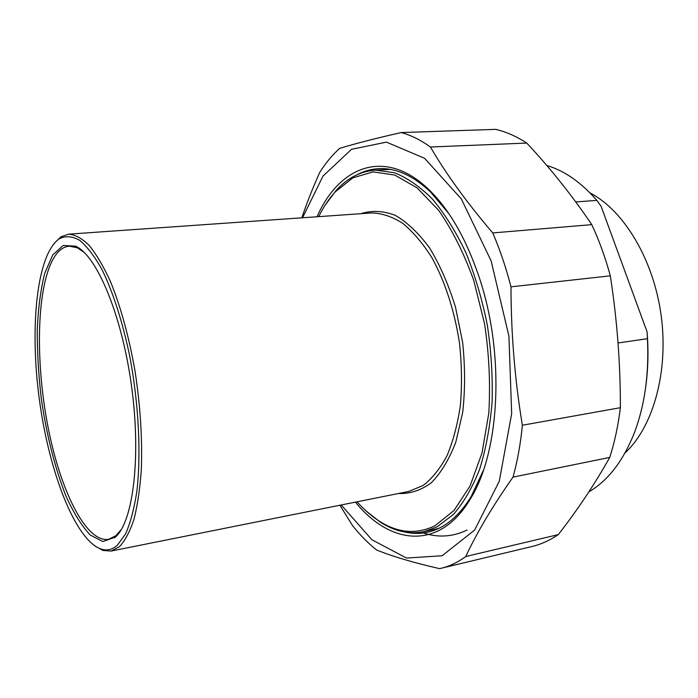 <?xml version="1.0" encoding="UTF-8"?>
<svg xmlns="http://www.w3.org/2000/svg" width="698" height="698" viewBox="0 0 698 698"><rect width="100%" height="100%" fill="white"/><g stroke="black" fill="none" stroke-linecap="round" stroke-linejoin="round"><path stroke-width="1.05" d="M401.176 132.568L495.728 129.366C506.05 131.791 516.398 136.354 526.754 143.064L430.413 147.016C420.606 139.949 410.86 135.133 401.176 132.568C375.507 138.396 355.02 143.657 339.725 148.351C332.344 154.956 325.687 162.966 319.754 172.397C312.529 188.486 306.553 203.633 301.833 217.828M510.988 286.826C506.041 267.648 499.96 249.683 492.744 232.931L591.782 224.643C599.189 240.548 605.367 257.606 610.322 275.832L510.988 286.826C511.067 333.888 514.862 380.026 522.366 425.239L620.382 407.693C618.201 425.536 614.659 442.113 609.738 457.426L513.021 477.109C517.445 461.186 520.56 443.902 522.366 425.239M339.909 505.239L352.586 525.673C360.124 535.113 368.108 543.21 376.527 549.963C392.485 556.446 413.478 562.675 439.522 568.634L441.084 568.285C449.582 566.279 457.809 562.352 465.758 556.515L558.321 534.607C549.762 540.418 540.915 544.396 531.797 546.56L441.084 568.285M591.782 224.643C572.22 195.684 550.548 168.488 526.754 143.064M620.382 407.693C620.443 363.597 617.093 319.64 610.322 275.832M558.321 534.607C577.569 509.88 594.713 484.15 609.738 457.426M513.021 477.109C492.587 506.216 476.83 532.687 465.758 556.515M430.413 147.016C446.24 174.168 467.023 202.804 492.744 232.931M341.209 504.977L371.894 539.755L406.533 558.06L442.122 555.748L474.623 530.079L499.297 481.21L511.669 413.591L508.929 336.2L491.113 260.843L461.308 198.904L424.585 158.298L386.456 142.13L351.522 149.32L322.956 176.132L302.557 217.776M483.382 470.312L471.185 496.531C458.638 516.773 444.076 528.674 427.516 532.251C420.161 533.822 412.762 533.787 405.311 532.12M357.202 174.648C364.051 171.027 371.301 169.021 378.944 168.646C395.879 167.825 413.068 175.582 430.5 191.915L448.84 213.623M355.422 502.132C390.06 544.902 439.225 551.062 470.182 499.227C500.1 452.304 505.273 353.171 478.732 275.946C465.758 238.027 449.119 209.234 428.834 189.577C385.183 147.33 339.176 166.203 317.014 216.764M575.745 201.914L596.869 200.396L601.118 206.32L647.107 331.951L647.421 338.696L618.018 342.98M647.421 338.696C649.184 374.189 644.725 405.843 634.037 433.667C622.808 461.483 607.749 480.878 588.859 491.854M546.761 165.487C564.359 170.617 581.059 182.257 596.869 200.396M645.999 384.781C648.18 367.706 648.547 350.099 647.107 331.951M625.015 452.95C653.04 427.167 668.763 371.912 661.181 315.714C653.633 259.516 623.864 210.377 590.028 192.918M121.391 529.424L115.964 535.654L108.609 539.318C86.09 542.957 60.36 490.624 47.988 426.818C35.493 362.969 36.462 291.249 52.411 260.371C57.096 251.489 62.733 246.743 69.311 246.141L77.399 247.825L84.092 252.318M366.363 511.215L380.497 522.252C394.824 531.44 409.333 534.572 424.026 531.649L436.904 526.938L453.377 514.496C463.559 502.804 472.302 487.762 479.613 469.353C485.878 449.224 490.031 426.862 492.09 402.266C492.814 376.85 491.218 351.077 487.309 324.928C482.109 299.189 474.972 275.099 465.898 252.676C455.916 231.736 444.827 213.946 432.629 199.296C420.083 186.724 407.362 177.877 394.475 172.755L375.725 170.138C360.761 171.106 347.569 177.868 336.148 190.441L325.163 205.116M318.672 216.65C323.444 207.027 328.967 198.764 335.241 191.863L352.865 177.842L372.994 171.9L394.771 175.041L417.099 187.867L438.667 210.36C452.252 229.921 463.943 253.261 473.741 280.378L484.587 323.855C489.141 354.331 490.537 384.118 488.792 413.225L482.013 452.95L470.077 485.93L454.032 510.465L435.09 525.681C416.575 534.651 397.965 533.132 379.25 521.118C371.493 516.145 364.094 509.706 357.053 501.801M94.579 545.757L102.807 550.425L111.104 551.062L119.419 546.743C125.021 540.802 129.863 531.667 133.972 519.356C137.532 505.3 139.984 488.679 141.328 469.51C142.444 438.606 140.333 405.704 134.984 370.795C128.86 336.314 120.649 306.483 110.354 281.311C103.435 266.235 96.359 254.255 89.135 245.364C81.989 238.367 75.148 234.633 68.64 234.153L60.787 236.875L53.921 243.654M117.264 545.33C112.16 549.736 106.707 550.966 100.905 549.021C74.913 539.606 48.895 471.255 39.315 399.143C29.569 327.065 36.68 254.395 59.321 238.725C65.516 235.706 72.243 236.194 79.485 240.191C86.918 246.315 94.37 256.026 101.847 269.332C112.884 291.677 122.717 322.153 129.88 356.931C138.728 404.029 141.205 453.997 136.86 491.261C134.173 508.746 130.404 522.968 125.57 533.926L117.264 545.33M115.344 537.12C133.126 521.973 141.336 457.146 131.494 385.846C121.792 314.519 96.594 255.145 75.55 246.158L63.152 245.46L52.69 254.988L44.707 273.328C40.702 289.304 38.215 307.993 37.256 329.404C37.16 351.792 38.521 374.957 41.33 398.89C46.67 435.43 54.88 467.826 65.97 496.06C73.622 512.969 81.701 525.952 90.217 535L102.833 541.552L115.344 537.12M423.337 532.984C438.17 537.861 452.74 536.884 467.058 530.07M398.506 493.503C409.944 493.957 420.859 490.406 431.233 482.85C441.014 472.939 449.207 459.336 455.838 442.043L462.722 412.195C465.191 389.903 465.165 366.651 462.634 342.43L455.524 307.26C448.64 284.88 440.045 265.179 429.741 248.165C418.783 233.237 407.274 222.287 395.225 215.316C383.219 210.77 371.764 210.229 360.849 213.701M68.64 234.153L371.633 212.942C381.823 213.16 392.189 216.624 402.729 223.325C413.155 231.902 422.944 243.471 432.106 258.042C445.341 282.402 454.477 310.767 459.502 343.146C461.771 364.408 462.076 385.008 460.427 404.962C457.67 424.009 453.229 440.857 447.104 455.506C440.168 468.541 432.184 478.531 423.145 485.468L408.845 491.427L111.104 551.062M430.5 191.915L428.834 189.577M471.185 496.531L470.182 499.227M390.304 169.405L375.725 170.138M438.623 528.43L424.026 531.649M379.25 521.118L380.497 522.252M335.241 191.863L336.148 190.441M100.905 549.021L102.807 550.425M59.321 238.725L60.787 236.875M77.399 247.825L75.55 246.158M115.964 535.654L114.629 537.748"/></g></svg>
